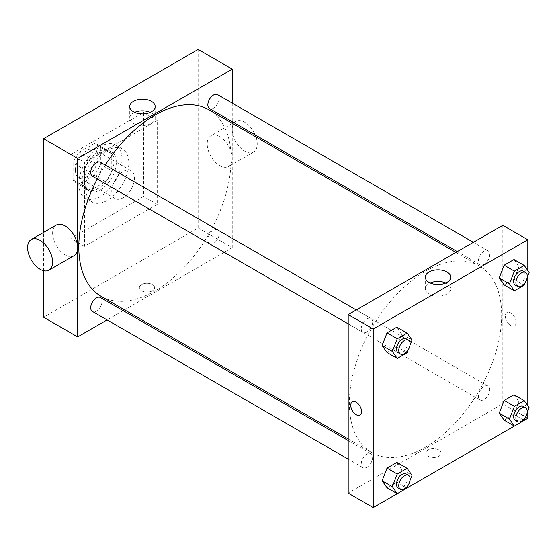 <?xml version="1.0" encoding="UTF-8"?>
<svg xmlns="http://www.w3.org/2000/svg" width="557" height="557" viewBox="0 0 557 557"><rect width="100%" height="100%" fill="white"/><g stroke="black" fill="none" stroke-linecap="round" stroke-linejoin="round"><path stroke-width="0.42" stroke-dasharray="2.79 2.09" d="M111.762 191.211A16.076 9.281 120 0 0 115.097 198.571A16.076 9.281 120 0 0 131.167 189.289A16.076 9.281 120 0 0 131.167 170.727A16.076 9.281 120 0 0 118.78 175.037A16.076 9.281 120 0 0 111.762 191.211M75.39 170.212A16.076 9.281 120 0 0 78.718 177.572A16.076 9.281 120 0 0 94.794 168.291A16.076 9.281 120 0 0 94.794 149.729A16.076 9.281 120 0 0 82.408 154.031A16.076 9.281 120 0 0 75.39 170.212M79.421 152.131L94.091 143.664A21.904 12.644 120 0 1 97.705 144.681A21.904 12.644 120 0 1 100.399 147.306L100.399 164.238A21.904 12.644 120 0 1 94.091 175.17L79.421 183.636A21.904 12.644 120 0 1 75.808 182.619A21.904 12.644 120 0 1 73.113 179.995L73.113 163.055A21.904 12.644 120 0 1 79.421 152.131L90.791 158.696L105.454 150.23L94.091 143.664M94.091 175.17L105.454 181.728L90.791 190.195L79.421 183.636M73.113 179.995L84.483 186.553L84.483 169.62L73.113 163.055M84.483 186.553A21.904 12.644 120 0 0 87.171 189.178A21.904 12.644 120 0 0 90.791 190.195M105.454 181.728A21.904 12.644 120 0 0 111.762 170.804L100.399 164.238M105.454 150.23A21.904 12.644 120 0 1 109.075 151.246A21.904 12.644 120 0 1 111.762 153.871L111.762 170.804M90.791 158.696A21.904 12.644 120 0 0 84.483 169.62M98.123 188.586A22.503 12.992 -60 0 1 86.871 189.7A22.503 12.992 -60 0 1 86.871 163.716A22.503 12.992 -60 0 1 109.374 150.724A22.503 12.992 -60 0 1 112.827 168.757A22.503 12.992 -60 0 1 98.123 188.586M100.399 189.902A22.503 12.992 120 0 0 115.097 170.066A22.503 12.992 120 0 0 111.651 152.033A22.503 12.992 120 0 0 94.307 158.063A22.503 12.992 120 0 0 84.483 180.712A22.503 12.992 120 0 0 89.141 191.016A22.503 12.992 120 0 0 100.399 189.902M111.762 153.871L100.399 147.306M78.802 183.998A30.544 17.636 120 0 0 85.124 197.979A30.544 17.636 120 0 0 115.668 180.343A30.544 17.636 120 0 0 115.668 145.071A30.544 17.636 120 0 0 92.135 153.259A30.544 17.636 120 0 0 78.802 183.998M85.618 187.932A30.544 17.636 120 0 0 91.947 201.913A30.544 17.636 120 0 0 122.491 184.283A30.544 17.636 120 0 0 122.491 149.011A30.544 17.636 120 0 0 98.951 157.192A30.544 17.636 120 0 0 85.618 187.932M70.843 154.463L70.843 238.466L143.595 196.468L143.595 112.458L70.843 154.463L84.483 162.338L84.483 246.34L157.234 204.342L157.234 120.333L84.483 162.338M157.234 120.333L143.595 112.458M198.153 49.455L198.153 227.966L43.557 317.225M43.557 270.723L43.557 232.443M152.402 290.81A7.638 4.407 0 0 0 154.637 287.69A7.638 4.407 0 0 0 147.006 283.283A7.638 4.407 0 0 0 139.368 287.69A7.638 4.407 0 0 0 144.082 291.764A7.638 4.407 0 0 0 152.402 290.81M232.255 123.285L232.255 247.656L198.153 227.966M232.255 247.656L124.552 309.838M123.167 310.639L107.09 319.92M100.413 162.254A8.035 4.644 -60 0 1 101.646 168.694A8.035 4.644 -60 0 1 96.396 175.775A8.035 4.644 -60 0 1 92.378 176.172M100.413 297.501A8.035 4.644 -60 0 1 101.646 303.941A8.035 4.644 -60 0 1 96.396 311.029A8.035 4.644 -60 0 1 92.378 311.426M207.838 240.123A8.035 4.644 120 0 0 209.509 243.799A8.035 4.644 120 0 0 217.543 239.162A8.035 4.644 120 0 0 217.543 229.881A8.035 4.644 120 0 0 211.347 232.032A8.035 4.644 120 0 0 207.838 240.123M232.255 103.122L232.255 121.691M217.543 94.627A8.035 4.644 -60 0 1 218.776 101.068A8.035 4.644 -60 0 1 213.526 108.155A8.035 4.644 -60 0 1 209.509 108.552M208.812 109.75A107.71 62.182 -60 0 1 225.32 196.057A107.71 62.182 -60 0 1 154.957 290.97A107.71 62.182 -60 0 1 101.109 296.303M97.238 178.985A107.71 62.182 -60 0 1 105.273 165.06M73.963 255.726A17.685 10.207 60 0 1 65.12 254.855A17.685 10.207 60 0 1 53.569 239.273A17.685 10.207 60 0 1 56.278 225.098M219.716 136.723A17.685 10.207 -120 0 0 210.873 135.845A17.685 10.207 -120 0 0 210.873 156.266A17.685 10.207 -120 0 0 228.558 166.473A17.685 10.207 -120 0 0 231.266 152.305A17.685 10.207 -120 0 0 219.716 136.723M157.234 204.342L143.595 196.468M84.483 246.34L70.843 238.466M134.676 112.361A12.72 7.345 0 0 0 129.739 118.168A12.72 7.345 0 0 0 142.453 125.506A12.72 7.345 0 0 0 155.173 118.168A12.72 7.345 0 0 0 151.448 112.974A12.72 7.345 0 0 0 150.237 112.361M152.402 290.803A7.638 4.407 180 0 1 144.082 291.764A7.638 4.407 180 0 1 139.368 287.69A7.638 4.407 180 0 1 147.006 283.276A7.638 4.407 180 0 1 154.637 287.69A7.638 4.407 180 0 1 152.402 290.803M256.004 136.994A17.685 10.207 60 0 1 253.567 152.033A17.685 10.207 60 0 1 235.883 141.826A17.685 10.207 60 0 1 235.883 121.405A17.685 10.207 60 0 1 244.725 122.282A17.685 10.207 60 0 1 255.231 134.947M425.499 447.167A107.71 62.182 120 0 0 495.869 352.254A107.71 62.182 120 0 0 479.354 265.947A107.71 62.182 120 0 0 396.354 294.799A107.71 62.182 120 0 0 349.343 403.191A107.71 62.182 120 0 0 371.651 452.5A107.71 62.182 120 0 0 425.499 447.167M366.938 331.972A8.035 4.644 -60 0 1 362.92 332.369A8.035 4.644 -60 0 1 362.92 323.088A8.035 4.644 -60 0 1 370.955 318.451A8.035 4.644 -60 0 1 372.619 322.127A8.035 4.644 -60 0 1 366.938 331.972M478.386 396.319A8.035 4.644 120 0 0 480.05 399.996A8.035 4.644 120 0 0 488.085 395.359A8.035 4.644 120 0 0 488.085 386.078A8.035 4.644 120 0 0 481.889 388.229A8.035 4.644 120 0 0 478.386 396.319M366.938 467.226A8.035 4.644 120 0 0 372.187 460.138A8.035 4.644 120 0 0 370.955 453.697A8.035 4.644 120 0 0 364.765 455.849A8.035 4.644 120 0 0 361.256 463.939A8.035 4.644 120 0 0 362.92 467.622A8.035 4.644 120 0 0 366.938 467.226M484.068 264.352A8.035 4.644 120 0 0 489.318 257.264A8.035 4.644 120 0 0 488.085 250.824A8.035 4.644 120 0 0 481.889 252.982A8.035 4.644 120 0 0 478.386 261.066A8.035 4.644 120 0 0 480.05 264.749A8.035 4.644 120 0 0 484.068 264.352M502.797 225.341L502.797 403.853L348.202 493.105M527.806 418.293L502.797 403.853M524.241 420.347L514.362 426.056M407.111 487.974L397.232 493.676M428.061 456.19A7.638 4.407 0 0 0 436.382 457.144A7.638 4.407 0 0 0 441.095 453.071A7.638 4.407 0 0 0 433.457 448.663A7.638 4.407 0 0 0 425.827 453.071A7.638 4.407 0 0 0 428.061 456.19A7.638 4.407 0 0 0 436.382 457.144A7.638 4.407 0 0 0 441.095 453.071A7.638 4.407 0 0 0 433.457 448.663A7.638 4.407 0 0 0 425.827 453.071A7.638 4.407 0 0 0 428.061 456.19M518.922 266.538L514 259.541L518.922 266.538L514 279.224L504.155 284.912L514 279.224L518.922 266.538L529.15 272.45M401.792 469.412L396.869 462.414L401.792 469.412L396.869 482.097L387.024 487.786L396.869 482.097L401.792 469.412L412.02 475.323M527.806 270.542L527.806 275.903M527.806 405.788L527.806 411.157M518.922 401.792L514 394.788L518.922 401.792L514 414.478L504.155 420.159L514 414.478L518.922 401.792L529.15 407.696M401.792 334.165L396.869 327.161L401.792 334.165L396.869 346.851L387.024 352.532L396.869 346.851L401.792 334.165L412.02 340.069M505.359 316.07A7.638 4.407 -120 0 0 508.694 323.756A7.638 4.407 -120 0 0 514.577 325.803A7.638 4.407 -120 0 0 514.577 316.989A7.638 4.407 -120 0 0 506.94 312.574A7.638 4.407 -120 0 0 505.359 316.07A7.638 4.407 -120 0 0 508.687 323.756A7.638 4.407 -120 0 0 514.571 325.803A7.638 4.407 -120 0 0 514.571 316.989A7.638 4.407 -120 0 0 506.94 312.574A7.638 4.407 -120 0 0 505.359 316.077M352.344 401.834L352.344 401.834A7.638 4.407 60 0 1 358.228 403.874A7.638 4.407 60 0 1 361.563 411.56A7.638 4.407 60 0 1 359.982 415.056L359.982 415.056M445.788 282.991A12.72 7.345 180 0 1 450.724 288.798A12.72 7.345 180 0 1 442.871 295.586A12.72 7.345 180 0 1 429.015 293.992A12.72 7.345 180 0 1 425.29 288.798A12.72 7.345 180 0 1 430.22 282.991M410.001 345.284L408.288 349.692M398.158 352.713A8.035 4.644 120 0 0 406.192 348.076A8.035 4.644 120 0 0 406.192 338.795M407.097 352.755L396.869 346.851M527.131 277.658L525.418 282.072M515.288 285.093A8.035 4.644 120 0 0 523.322 280.45A8.035 4.644 120 0 0 523.322 271.168M524.228 285.135L514 279.224M410.001 480.531L408.288 484.945M398.158 487.967A8.035 4.644 120 0 0 406.192 483.323A8.035 4.644 120 0 0 406.192 474.042M407.097 488.009L396.869 482.097M527.131 412.904L525.418 417.318M515.288 420.34A8.035 4.644 120 0 0 523.322 415.703A8.035 4.644 120 0 0 523.322 406.422M524.228 420.382L514 414.478M78.718 177.572L115.097 198.571M94.794 149.729L131.167 170.727M111.651 152.033L109.374 150.724M89.141 191.016L86.871 189.7M109.075 151.246L97.705 144.681M87.171 189.178L75.808 182.619M122.491 149.011L115.668 145.071M91.947 201.913L85.124 197.979M129.739 106.554L129.739 118.168M155.173 106.554L155.173 118.168M235.883 121.405L233.829 122.596M232.443 123.389L210.873 135.845M253.567 152.033L228.558 166.473M479.354 265.947L455.911 252.412M371.651 452.5L348.202 438.965M348.202 323.875L362.92 332.369M356.243 309.957L370.955 318.451M488.085 386.078L217.543 229.881M480.05 399.996L209.509 243.799M370.955 453.697L348.202 440.566M362.92 467.622L348.202 459.128M488.085 250.824L473.373 242.33M480.05 264.749L457.297 251.611M450.724 288.798L450.724 277.184M425.29 288.798L425.29 277.184"/><path stroke-width="0.84" d="M43.557 232.443L43.557 138.707L198.153 49.455L232.255 69.145L232.255 103.122M107.09 319.92L77.66 336.908L43.557 317.225L43.557 270.723M124.552 309.838L123.167 310.639M348.202 323.875L92.378 176.172A8.035 4.644 -60 0 1 92.378 166.891A8.035 4.644 -60 0 1 100.413 162.254L356.243 309.957M348.202 459.128L92.378 311.426A8.035 4.644 -60 0 1 92.378 302.145A8.035 4.644 -60 0 1 100.413 297.501L348.202 440.566M232.255 121.691L232.255 123.285M77.66 336.908L77.66 158.397L232.255 69.145M457.297 251.611L209.509 108.552A8.035 4.644 -60 0 1 209.509 99.271A8.035 4.644 -60 0 1 217.543 94.627L473.373 242.33M348.202 438.965L101.109 296.303A107.71 62.182 -60 0 1 97.238 178.985M105.273 165.06A107.71 62.182 -60 0 1 208.812 109.75L455.911 252.412M31.276 239.538L56.278 225.098A17.685 10.207 60 0 1 73.963 235.312A17.685 10.207 60 0 1 73.963 255.726L48.953 270.166A17.685 10.207 -120 0 0 48.953 249.745A17.685 10.207 -120 0 0 31.276 239.538A17.685 10.207 -120 0 0 28.56 253.707A17.685 10.207 -120 0 0 40.111 269.289A17.685 10.207 -120 0 0 48.953 270.166M77.66 158.397L43.557 138.707M151.448 101.36A12.72 7.345 180 0 1 155.173 106.554A12.72 7.345 180 0 1 142.453 113.893A12.72 7.345 180 0 1 129.739 106.554A12.72 7.345 180 0 1 137.586 99.766A12.72 7.345 180 0 1 151.448 101.36M150.237 112.361A12.72 7.345 0 0 0 134.676 112.361M255.231 134.947A17.685 10.207 60 0 1 256.004 136.994M408.288 484.945L407.097 488.009L373.211 507.545L348.202 493.105L348.202 314.594L502.797 225.341L527.806 239.775L527.806 270.542M527.806 411.157L527.806 418.293L524.241 420.347M514.362 426.056L407.111 487.974M504.155 284.912L499.232 277.908L504.155 265.223L514 259.541L504.155 265.223L499.232 277.908L504.155 284.912L514.383 290.817L509.46 283.812L514.383 271.127L524.228 265.445L529.15 272.45L527.131 277.658M387.024 487.786L382.102 480.782L387.024 468.096L396.869 462.414L387.024 468.096L382.102 480.782L387.024 487.786L397.252 493.69L392.33 486.686L397.252 474L407.097 468.319L412.02 475.323L410.001 480.531M527.806 275.903L527.806 405.788M373.211 507.545L373.211 329.034L527.806 239.775M504.155 420.159L499.232 413.155L504.155 400.469L514 394.788L504.155 400.469L499.232 413.155L504.155 420.159L514.383 426.07L509.46 419.066L514.383 406.38L524.228 400.692L529.15 407.696L527.131 412.904M387.024 352.532L382.102 345.535L387.024 332.849L396.869 327.161L387.024 332.849L382.102 345.535L387.024 352.532L397.252 358.443L392.33 351.439L397.252 338.753L407.097 333.072L412.02 340.069L410.001 345.284M373.211 329.034L348.202 314.594M429.015 282.378A12.72 7.345 180 0 1 425.29 277.184A12.72 7.345 180 0 1 438.004 269.846A12.72 7.345 180 0 1 450.724 277.184A12.72 7.345 180 0 1 442.871 283.973A12.72 7.345 180 0 1 429.015 282.378M361.563 411.56A7.638 4.407 60 0 1 359.982 415.056A7.638 4.407 60 0 1 352.344 410.648A7.638 4.407 60 0 1 352.344 401.834A7.638 4.407 60 0 1 358.228 403.881A7.638 4.407 60 0 1 361.563 411.56M359.982 415.056A7.638 4.407 60 0 1 352.344 410.648A7.638 4.407 60 0 1 352.344 401.834M430.22 282.991A12.72 7.345 180 0 1 445.788 282.991M408.288 349.692L407.097 352.755L397.252 358.443M408.469 340.104L406.192 338.795A8.035 4.644 120 0 0 400.003 340.947A8.035 4.644 120 0 0 396.493 349.037A8.035 4.644 120 0 0 398.158 352.713L400.434 354.029A8.035 4.644 120 0 0 408.469 349.385A8.035 4.644 120 0 0 408.469 340.104A8.035 4.644 120 0 0 402.272 342.263A8.035 4.644 120 0 0 398.763 350.346A8.035 4.644 120 0 0 400.434 354.029M392.33 351.439L382.102 345.535M397.252 338.753L387.024 332.849M407.097 333.072L396.869 327.161M525.418 282.072L524.228 285.135L514.383 290.817M525.599 272.484L523.322 271.168A8.035 4.644 120 0 0 517.133 273.327A8.035 4.644 120 0 0 513.624 281.41A8.035 4.644 120 0 0 515.288 285.093L517.557 286.402A8.035 4.644 120 0 0 525.599 281.765A8.035 4.644 120 0 0 525.599 272.484A8.035 4.644 120 0 0 519.403 274.636A8.035 4.644 120 0 0 515.893 282.726A8.035 4.644 120 0 0 517.557 286.402M509.46 283.812L499.232 277.908M514.383 271.127L504.155 265.223M524.228 265.445L514 259.541M408.469 475.358L406.192 474.042A8.035 4.644 120 0 0 400.003 476.2A8.035 4.644 120 0 0 396.493 484.284A8.035 4.644 120 0 0 398.158 487.967L400.434 489.276A8.035 4.644 120 0 0 408.469 484.639A8.035 4.644 120 0 0 408.469 475.358A8.035 4.644 120 0 0 402.272 477.509A8.035 4.644 120 0 0 398.763 485.6A8.035 4.644 120 0 0 400.434 489.276M392.33 486.686L382.102 480.782M397.252 474L387.024 468.096M407.097 468.319L396.869 462.414M525.418 417.318L524.228 420.382L514.383 426.07M525.599 407.731L523.322 406.422A8.035 4.644 120 0 0 517.133 408.573A8.035 4.644 120 0 0 513.624 416.664A8.035 4.644 120 0 0 515.288 420.34L517.557 421.656A8.035 4.644 120 0 0 525.599 417.012A8.035 4.644 120 0 0 525.599 407.731A8.035 4.644 120 0 0 519.403 409.889A8.035 4.644 120 0 0 515.893 417.973A8.035 4.644 120 0 0 517.557 421.656M509.46 419.066L499.232 413.155M514.383 406.38L504.155 400.469M524.228 400.692L514 394.788M233.829 122.596L232.443 123.389"/></g></svg>
